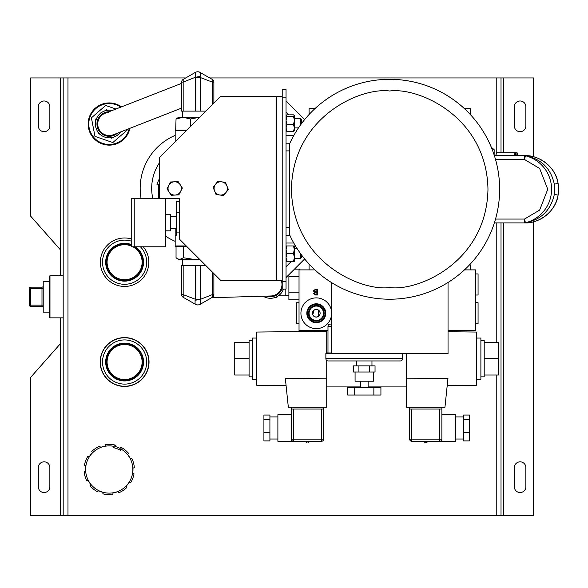 <?xml version="1.0" encoding="UTF-8"?>
<svg xmlns="http://www.w3.org/2000/svg" width="588" height="588" viewBox="0 0 588 588"><rect width="100%" height="100%" fill="white"/><g stroke="black" fill="none" stroke-linecap="round" stroke-linejoin="round"><path stroke-width="0.88" d="M496.551 155.805L495.956 154.306L496.551 152.806L517.124 152.806L517.719 154.306L517.124 152.806M515.301 154.894L514.088 154.019L515.301 153.145L516.507 154.019L515.301 154.894M496.287 153.211L495.956 155.644M517.124 155.805L517.719 154.306L517.719 155.644M282.211 280.491L282.211 96.234L220.787 96.234L159.363 157.65L159.363 198.465L179.7 198.465L179.7 239.404L220.787 280.491L282.211 280.491L282.211 289.083L286.047 289.083L286.047 89.464L282.211 89.464L282.211 96.234M115.946 109.03L105.671 105.472L91.405 117.835L94.977 136.379L112.822 142.553L127.089 130.191L126.949 129.456M389.69 299.219A109.941 109.941 0 0 1 289.649 234.869L289.649 143.678A109.941 109.941 0 0 1 499.638 189.277A109.941 109.941 0 0 1 389.69 299.219A109.941 109.941 0 0 0 499.638 189.277A109.941 109.941 0 0 0 389.69 79.329M289.649 196.024A100.269 100.269 0 0 1 289.649 182.523L289.649 196.024M524.974 155.644C538.836 154.916 556.057 167.11 558.093 183.463A33.626 33.626 0 0 1 524.974 222.903L524.511 222.903A3.837 3.837 0 0 0 525.444 222.786A34.552 34.552 0 0 0 525.444 155.761L525.944 155.835A3.837 3.116 -90 0 0 524.974 155.644A33.626 33.626 0 0 1 549.413 166.176A33.626 33.626 0 0 0 524.974 155.644L524.511 155.644L524.974 155.644M448.041 282.453L448.041 353.572L331.345 353.572L331.345 282.453M494.368 155.644L524.511 155.644A3.837 3.837 0 0 1 525.444 155.761A3.837 3.837 0 0 0 524.511 155.644L524.511 159.488L539.644 168.477L547.759 189.277L539.644 210.07L524.511 219.059L495.522 219.059M494.368 222.903L524.511 222.903L524.511 219.059L525.444 222.786L525.944 222.712A3.837 3.116 -90 0 1 524.974 222.903L524.511 222.903M304.657 258.955L286.047 277.565M286.047 235.34L289.869 235.34M289.869 143.207L286.047 143.207M304.657 119.592L286.047 100.982M524.974 222.903C538.843 223.646 556.064 211.393 558.093 195.084A33.626 33.626 0 0 0 550.103 166.933A33.626 33.626 0 0 1 558.093 183.463L554.315 184.125L554.315 194.422C550.831 210.07 541.372 219.5 525.944 222.712M558.093 195.084L554.315 194.422L554.315 184.125C550.816 168.462 541.357 159.032 525.944 155.835M286.047 261.3L287.003 261.3L286.047 257.463L287.003 253.619L286.047 249.782L287.003 245.946L286.047 245.946M287.003 253.619L293.471 253.619L294.426 248.82L297.271 248.82M287.003 261.3L293.471 261.3L294.426 257.463L294.426 249.782L293.471 245.946L287.003 245.946M293.471 245.946L294.426 245.946L294.426 249.782M293.471 261.3L294.426 261.3L294.426 257.463L293.471 253.619M143.288 246.791A24.233 24.233 0 0 1 124.605 286.444A24.233 24.233 0 0 1 100.372 262.211A24.233 24.233 0 0 1 131.727 239.051M140.414 246.791A22.087 22.087 0 0 1 124.605 284.298A22.087 22.087 0 0 1 102.51 262.211A22.087 22.087 0 0 1 131.727 241.3M131.727 244.681A18.926 18.926 0 0 0 105.678 262.211A18.926 18.926 0 0 0 124.605 281.137A18.926 18.926 0 0 0 135.571 246.791M131.727 245.233A18.412 18.412 0 0 0 106.193 262.211A18.412 18.412 0 0 0 124.605 280.623A18.412 18.412 0 0 0 134.659 246.791M131.727 246.203A17.522 17.522 0 0 0 107.082 262.211A17.522 17.522 0 0 0 141.59 266.496A17.522 17.522 0 0 0 132.917 246.791M300.387 125.148L300.387 118.306L294.426 118.306M301.401 123.759L301.401 119.32L300.387 118.306M120.547 447.262L121.054 447.299A25.152 25.152 0 0 1 128.404 453.208L127.662 454.524A23.74 23.74 0 0 1 130.352 458.633L131.852 458.478A25.152 25.152 0 0 1 134.321 467.578L132.947 468.202A23.74 23.74 0 0 1 132.712 473.112L134.02 473.869A25.152 25.152 0 0 1 130.668 482.689L129.184 482.388A23.74 23.74 0 0 1 126.111 486.217L126.721 487.599A25.152 25.152 0 0 1 118.827 492.759L117.806 491.649A23.74 23.74 0 0 1 113.065 492.935L112.749 494.412A25.152 25.152 0 0 1 103.326 493.949L102.856 493.354L103.157 492.45A23.74 23.74 0 0 1 98.563 490.708L97.439 491.715A25.152 25.152 0 0 1 90.089 485.806L90.831 484.49A23.74 23.74 0 0 1 88.141 480.374L86.642 480.536A25.152 25.152 0 0 1 84.172 471.429L85.547 470.804A23.74 23.74 0 0 1 85.782 465.894L84.474 465.145A25.152 25.152 0 0 1 87.825 456.325L89.31 456.626A23.74 23.74 0 0 1 92.382 452.797L91.772 451.415A25.152 25.152 0 0 1 99.666 446.248L100.688 447.365A23.74 23.74 0 0 1 105.428 446.079L105.215 445.204L105.744 444.601A25.152 25.152 0 0 1 115.167 445.057L115.336 446.564A23.74 23.74 0 0 1 119.93 448.306L120.547 447.262L121.246 449.166A23.616 23.616 0 0 1 109.25 493.119A23.616 23.616 0 0 1 85.627 469.503A23.616 23.616 0 0 1 113.778 446.329L115.564 445.373M115.336 446.564L113.271 447.666A22.204 22.204 0 0 1 120.738 450.504L119.93 448.306M121.246 449.166L120.738 450.504M113.778 446.329L113.271 447.666M286.047 120.364L287.003 124.509L286.047 127.949L287.003 131.389L293.471 131.389L294.426 127.949L294.353 130.881L294.426 127.949L293.471 131.389L287.003 131.389L286.047 130.683L287.003 131.389L286.047 127.949L287.003 124.509L293.471 124.509L294.426 127.949L294.426 120.364L293.471 124.509L294.426 127.949L294.426 120.364L293.471 124.509L287.003 124.509L286.047 120.364L287.003 116.226L286.047 120.364M294.426 115.424L294.426 120.364L293.471 116.226L287.003 116.226L286.047 115.52L287.003 116.226L293.471 116.226L294.426 120.364L294.426 115.52L293.471 116.226L294.426 115.52L293.471 114.822L294.426 115.424M287.003 114.822L293.471 114.822L287.003 114.822L286.047 115.52L287.003 114.822M49.363 281.402L43.218 281.402L43.218 312.118L49.363 312.118M43.218 288.392L41.991 288.392L41.991 287.164L30.627 287.164L30.627 288.392L29.4 288.392L29.4 305.128L30.627 305.128L30.627 288.392L41.991 288.392L41.991 305.128L30.627 305.128L30.627 306.355L41.991 306.355A1.227 1.227 0 0 1 43.218 307.583A1.227 1.227 0 0 0 41.991 306.355L41.991 305.128L43.218 305.128M41.991 287.164A1.227 1.227 0 0 0 43.218 285.937M30.627 306.355A1.227 1.227 0 0 1 29.4 305.128A1.227 1.227 0 0 0 30.627 306.355M29.4 288.392A1.227 1.227 0 0 1 30.627 287.164A1.227 1.227 0 0 0 29.4 288.392M215.487 184.345A6.652 6.652 0 0 1 221.647 181.839L217.839 181.317L213.135 187.381L216.031 194.488L223.631 195.532L228.342 189.476L225.447 182.361L221.647 181.839A6.652 6.652 0 0 1 225.99 192.504A6.652 6.652 0 0 1 214.583 190.931A6.652 6.652 0 0 1 215.487 184.345M288.892 295.338L285.819 295.338M175.18 241.337A57.58 57.58 0 0 1 165.507 236.067M141.032 198.266A57.58 57.58 0 0 1 175.18 135.387M159.363 198.266L134.799 198.266L134.799 246.791L131.727 246.791L131.727 198.266L134.799 198.266L134.799 246.791L165.507 246.791L165.507 198.465M301.401 254.788L301.401 257.404L300.387 258.419L300.387 253.399M300.387 258.419L294.426 258.419M100.173 362.017A24.424 24.424 0 0 1 124.605 337.593A24.424 24.424 0 0 1 149.029 362.017A24.424 24.424 0 0 1 124.605 386.448A24.424 24.424 0 0 1 100.173 362.017M209.769 77.947L533.544 77.947L533.544 156.753M60.417 275.676L60.417 249.849L30.657 216.149L30.657 77.947L185.734 77.947M503.784 222.903L503.784 515.573L60.417 515.573L60.417 343.671L30.657 377.371L30.657 515.573L60.417 515.573M503.784 515.573L533.544 515.573L533.544 221.794M501.02 77.947L501.02 152.806M501.02 222.903L501.02 515.573M63.181 515.573L63.181 77.947M525.863 125.935A5.755 5.755 0 0 1 520.108 131.69A5.755 5.755 0 0 1 514.346 125.935L514.346 106.737A5.755 5.755 0 0 1 520.108 100.982A5.755 5.755 0 0 1 525.863 106.737L525.863 125.935M525.863 467.585L525.863 486.783A5.755 5.755 0 0 1 520.108 492.538A5.755 5.755 0 0 1 514.346 486.783L514.346 467.585A5.755 5.755 0 0 1 520.108 461.83A5.755 5.755 0 0 1 525.863 467.585M60.417 343.671L60.417 317.843M49.855 467.585L49.855 486.783A5.755 5.755 0 0 1 44.093 492.538A5.755 5.755 0 0 1 38.338 486.783L38.338 467.585A5.755 5.755 0 0 1 44.093 461.83A5.755 5.755 0 0 1 49.855 467.585M38.338 125.935L38.338 106.737A5.755 5.755 0 0 1 44.093 100.982A5.755 5.755 0 0 1 49.855 106.737L49.855 125.935A5.755 5.755 0 0 1 44.093 131.69A5.755 5.755 0 0 1 38.338 125.935M49.363 276.294L49.363 317.226L49.973 317.843L49.973 275.676L49.363 276.294M63.181 275.676L49.973 275.676M63.181 317.843L49.973 317.843M314.933 108.662L309.082 108.662L309.082 114.513M309.082 264.034L309.082 269.892M470.304 269.892L470.304 264.945M470.304 114.513L470.304 108.662L464.454 108.662M124.605 337.791A24.233 24.233 0 0 1 148.83 362.017A24.233 24.233 0 0 1 124.605 386.25A24.233 24.233 0 0 1 100.372 362.017A24.233 24.233 0 0 1 124.605 337.791M105.678 362.017A18.926 18.926 0 0 0 124.605 380.943A18.926 18.926 0 0 0 143.523 362.017A18.926 18.926 0 0 0 124.605 343.098A18.926 18.926 0 0 0 105.678 362.017M124.605 384.111A22.087 22.087 0 0 1 102.51 362.017A22.087 22.087 0 0 1 124.605 339.93A22.087 22.087 0 0 1 146.691 362.017A22.087 22.087 0 0 1 124.605 384.111M143.016 362.017A18.412 18.412 0 0 0 124.605 343.605A18.412 18.412 0 0 0 106.193 362.017A18.412 18.412 0 0 0 124.605 380.429A18.412 18.412 0 0 0 143.016 362.017M124.605 344.502A17.522 17.522 0 0 0 107.082 362.017A17.522 17.522 0 0 0 124.605 379.539A17.522 17.522 0 0 0 142.12 362.017A17.522 17.522 0 0 0 124.605 344.502M491.289 147.25L494.14 149.668L494.14 154.953M491.722 147.25L491.722 148.323M180.259 184.808A6.652 6.652 0 0 1 180.612 191.453L182.353 188.028L178.164 181.589L170.498 181.993L167.021 188.836L171.204 195.275L178.87 194.871L180.612 191.453A6.652 6.652 0 0 1 169.109 192.055A6.652 6.652 0 0 1 174.335 181.795A6.652 6.652 0 0 1 180.259 184.808M129.198 128.581A20.47 20.47 0 0 1 88.781 124.017A20.47 20.47 0 0 1 120.812 107.126M121.503 106.862A21.08 21.08 0 0 0 88.163 124.017A21.08 21.08 0 0 0 129.889 128.309M152.762 198.266A46.062 46.062 0 0 1 159.363 162.898M179.7 212.165L176.562 212.165L176.562 201.412L179.7 201.412M175.18 245.946L175.18 235.193L176.562 235.193L176.562 201.412M176.562 232.892L179.7 232.892M179.325 198.465L179.325 201.412M159.363 178.715L156.893 184.162L158.731 184.162L158.731 197.517L159.363 197.517M175.18 141.833L175.18 130.779M175.18 228.666L175.18 235.193M422.728 441.279L425.242 442.507L425.242 441.279M426.285 441.279L426.285 442.397M291.405 414.658L277.889 414.658L277.889 441.279L291.405 441.279L291.405 439.133A2.146 2.146 0 0 0 293.552 441.279L321.496 441.279A2.146 2.146 0 0 0 323.65 439.133L323.65 409.035L321.496 409.035L321.496 439.133L293.552 439.133L293.552 441.279L291.405 441.279M326.722 331.309L256.699 332.044L256.699 385.243L286.077 385.552M326.722 360.429L326.722 407.197L288.333 407.197L285.32 378.238L326.722 378.826M256.699 338.063L252.399 338.063L252.399 379.216L256.699 379.216M252.399 340.43L249.084 340.43L249.084 342.267L234.744 342.267L234.744 358.643L249.084 358.643L249.084 376.857L252.399 376.857M441.882 407.197L441.882 441.279L455.399 441.279L455.399 414.658L441.882 414.658M447.211 385.552L476.589 385.243L476.589 332.044L448.041 331.742M406.565 378.826L447.968 378.238L444.954 407.197L406.565 407.197L406.565 353.572M476.589 379.216L480.888 379.216L480.888 338.063L476.589 338.063M480.888 376.857L484.203 376.857L484.203 375.019L498.543 375.019L498.543 342.267L484.203 342.267L484.203 358.643L498.543 358.643M484.203 375.019L484.203 358.643M326.722 330.544L326.722 352.962M406.565 386.926L368.125 386.926M360.451 386.926L326.722 386.926M410.145 409.035L409.638 409.035L409.638 439.133L411.791 439.133L411.791 409.035L410.145 409.035M441.882 409.035L411.791 409.035M484.203 342.267L484.203 340.43L480.888 340.43M409.638 407.197L409.638 409.035M439.736 409.035L439.736 439.133L441.882 439.133A2.146 2.146 0 0 1 439.736 441.279L439.736 439.133L411.791 439.133L411.791 441.279A2.146 2.146 0 0 1 409.638 439.133A2.146 2.146 0 0 0 411.791 441.279L441.882 441.279M469.371 432.511L469.371 440.897L463.381 440.897L463.381 432.511L469.371 432.511L469.371 415.04L463.381 415.04L463.381 419.582L469.371 419.582M463.381 419.582L463.381 432.511M291.405 439.133L293.552 439.133L293.552 409.035L291.405 409.035L291.405 439.133A2.146 2.146 0 0 0 293.552 441.279M234.744 358.643L234.744 375.019L249.084 375.019M249.084 358.643L249.084 342.267M291.405 407.197L291.405 409.035M323.65 409.035L323.65 407.197M293.552 409.035L321.496 409.035M304.496 441.279L307.002 442.507L307.002 441.279M308.046 441.279L308.046 442.397M263.916 419.582L263.916 415.04L269.907 415.04L269.907 419.582L263.916 419.582L263.916 440.897L269.907 440.897L269.907 432.511L263.916 432.511M269.907 432.511L269.907 419.582M475.611 295.014L478.066 295.014L478.066 273.935L475.611 273.935M475.611 323.79L478.066 323.79L478.066 302.71L475.611 302.71M299.027 302.739L296.572 302.739L296.572 323.826L299.027 323.826M331.345 310.243A15.354 15.354 0 0 0 300.931 313.25A15.354 15.354 0 0 0 331.345 316.263M318.652 310.229L318.652 316.278L319.034 310.574L320.048 312.507M316.285 303.79A9.459 9.459 0 0 0 306.826 313.25A9.459 9.459 0 0 0 316.285 322.709A9.459 9.459 0 0 0 325.745 313.25A9.459 9.459 0 0 0 316.285 303.79M316.285 304.422A8.827 8.827 0 0 0 307.458 313.25A8.827 8.827 0 0 0 316.285 322.077A8.827 8.827 0 0 0 325.113 313.25A8.827 8.827 0 0 0 316.285 304.422M316.285 317.094A3.837 3.837 0 0 1 312.449 313.25A3.837 3.837 0 0 1 316.285 309.413A3.837 3.837 0 0 1 320.122 313.25A3.837 3.837 0 0 1 316.285 317.094L318.652 316.278M315.528 317.013L313.103 315.389M312.743 314.734L314.154 310.06M314.808 309.707L315.528 309.486M308.443 313.25A7.842 7.842 0 0 0 316.285 321.092A7.842 7.842 0 0 0 324.128 313.25A7.842 7.842 0 0 0 316.285 305.415A7.842 7.842 0 0 0 308.443 313.25M309.09 313.25A7.196 7.196 0 0 1 316.285 306.054A7.196 7.196 0 0 1 323.488 313.25A7.196 7.196 0 0 1 316.285 320.453A7.196 7.196 0 0 1 309.09 313.25M319.49 315.366L319.835 314.712M320.048 314.007L320.122 313.25M315.499 289.899L316.866 289.899L316.866 291.898L315.594 291.898L314.198 290.898L315.499 289.899L314.198 290.898M315.675 292.559L316.866 292.559L316.866 294.338L315.763 294.338L314.426 293.434L315.675 292.559M316.285 309.413L316.932 309.464M317.549 309.626L318.13 309.883M475.611 278.925L475.611 277.984M315.763 294.338L314.426 293.434M315.513 289.23L313.389 290.884L314.477 292.265L313.61 293.508L315.521 295.007L317.682 295.007L317.682 289.23L315.513 289.23M299.027 318.931L299.027 319.6M299.027 321.599L299.027 321.967M299.027 324.039L299.027 324.708M464.454 269.892L475.611 269.892L475.611 330.544L448.041 330.544M327.979 330.544L299.027 330.544L299.027 269.892L314.933 269.892M475.611 277.293L475.611 275.948M299.027 299.829L288.892 299.829L288.892 274.721M299.946 269.892L299.946 269.12L294.492 269.12M299.027 276.801L288.892 276.801M299.027 292.155L288.892 292.155M282.086 280.491A12.282 12.282 0 0 1 282.211 280.866M283.497 289.083A13.818 13.818 0 0 1 263.167 296.205M270.465 295.992A11.517 11.517 0 0 0 281.27 280.491A11.517 11.517 0 0 1 270.465 295.992M195.297 265.6L195.297 299.241L200.221 299.41A4.917 0.441 171 0 1 195.084 300.203L195.297 299.241L183.169 294.617L181.633 294.632L181.633 265.6L205.896 265.6M199.361 259.065L194.312 259.455L199.751 259.455M285.819 289.083L285.819 295.852L278.308 295.852M261.917 296.242L263.85 296.609M274.17 297.793L276.882 297.33L277.668 296.271M177.458 258.771L178.634 259.455L194.312 259.455L183.456 257.75L179.744 259.455L177.458 258.771L176.04 257.75L176.04 246.556M212.341 272.046L212.341 294.617L200.221 299.41L200.221 304.283A4.917 4.836 -120 0 1 195.084 304.07L195.084 300.203M183.456 257.75L183.456 246.556L186.852 246.556M183.169 265.6L183.169 297.293A3.072 3.072 0 0 1 181.633 294.632M183.169 297.293L195.084 304.07M212.341 297.293A3.072 3.072 0 0 0 213.878 294.632L212.341 294.617L212.341 297.293L200.221 304.283A4.917 4.917 0 0 1 195.297 304.297M213.878 294.617L213.878 273.582M186.234 245.946L175.68 245.946L175.68 246.556L183.456 246.556M282.211 288.091A12.282 12.282 0 0 1 266.526 296.109M108.736 112.506A11.517 11.517 0 0 0 105.054 113.286L105.054 113.286A11.517 11.517 0 0 0 97.733 124.017A11.517 11.517 0 0 0 113.44 134.74L181.633 108.082M120.555 131.962A13.818 13.818 0 0 1 95.425 124.017A13.818 13.818 0 0 1 112.168 110.507M117.424 133.182A12.282 12.282 0 0 1 96.961 124.119A12.282 12.282 0 0 1 109.037 111.735M108.118 110.243L106.406 109.78L104.399 111.073M205.896 111.125L200.214 111.125L200.214 77.476L195.282 77.315A4.917 0.441 -9 0 1 200.42 76.521L200.214 77.476L212.341 82.107L213.878 82.092L213.878 103.143M199.751 117.269L178.634 117.269L176.04 118.974L183.191 117.269L190.336 118.974L199.714 117.299M182.317 111.125L182.317 117.269L183.191 117.269M200.214 111.125L183.169 111.125L183.169 82.107L195.282 77.315L195.282 72.434A4.917 4.836 60 0 1 200.42 72.655L200.42 76.521M176.04 118.974L175.68 130.779L186.234 130.779M190.336 126.677L190.336 118.974M212.341 104.679L212.341 79.431A3.072 3.072 0 0 1 213.878 82.092M212.341 79.431L200.42 72.655M183.169 79.431A3.072 3.072 0 0 0 181.633 82.092L183.169 82.107L183.169 79.431L195.282 72.434A4.917 4.917 0 0 1 200.214 72.427M183.169 111.125L181.633 111.125L181.633 82.107M186.852 130.168L176.04 130.168M96.755 118.107L95.785 118.996L95.616 121.738M97.88 131.881L98.167 133.16L100.46 134.681M110.375 137.79L111.632 138.18L114.094 136.96M102.871 136.276L103.312 136.894L104.069 136.828M95.44 124.627L95.124 125.317L95.565 125.935M101.82 112.359L101.055 112.433L100.739 113.124M116.674 135.666L117.438 135.6L117.754 134.902M97.733 124.017A11.517 11.517 0 0 0 113.44 134.74A11.517 11.517 0 0 1 97.733 124.017M165.507 230.834L170.424 230.834L170.424 214.245L165.507 214.245M165.507 214.223L170.424 214.245M331.345 324.091L330.287 324.091A2.301 2.301 0 0 0 327.979 326.399L331.345 326.399M331.345 352.962L326.325 352.962A0.463 0.463 0 0 0 325.862 353.417L331.345 353.417M325.862 358.643L402.64 358.643A2.301 2.301 0 0 1 400.34 360.944L328.17 360.944A2.301 2.301 0 0 1 325.862 358.643L325.862 353.417M373.865 387.352L373.865 395.033L354.711 395.033L354.711 387.352L380.921 387.352L380.921 395.033L380.921 387.352M355.071 371.998L355.071 381.215L373.498 381.215L373.498 371.998M327.979 352.962L327.979 326.399M402.64 358.643L402.64 353.572M358.915 365.861L353.535 365.861L353.535 371.998L358.915 371.998L358.915 365.861L375.034 365.861L375.034 371.998L369.661 371.998L369.661 365.861M369.661 371.998L358.915 371.998M354.711 395.033L347.655 395.033L347.655 387.352L354.711 387.352M373.865 395.033L380.921 395.033M276.448 96.234L276.448 280.491M389.69 287.547C360.951 291.494 292.758 262.013 291.42 189.277C292.758 116.534 360.951 87.053 389.69 91C418.435 87.053 486.629 116.534 487.966 189.277C486.629 262.013 418.435 291.494 389.69 287.547M495.522 159.488L524.511 159.488L525.444 155.761M291.457 261.3L286.047 266.709M286.047 243.02L293.779 243.02M289.649 227.659L286.047 227.659M286.047 150.888L289.649 150.888M286.047 135.534L293.779 135.534M286.047 111.838L289.024 114.822M282.211 97.145L286.047 97.145M286.047 281.402L282.211 281.402M496.228 77.947L496.228 153.306M496.228 222.903L496.228 342.267M496.228 375.019L496.228 515.573M503.784 77.947L503.784 152.806M67.973 77.947L67.973 515.573M60.417 249.849L60.417 77.947M441.882 439.133A2.146 2.146 0 0 1 439.736 441.279M321.496 441.279A2.146 2.146 0 0 0 323.65 439.133L321.496 439.133L321.496 441.279M200.214 265.6L200.214 299.241M195.297 111.125L195.297 77.476M298.476 127.897L294.426 127.897M426.285 442.507L428.792 441.279M269.907 439.023L277.889 439.023M463.381 439.023L455.399 439.023M463.381 416.914L455.399 416.914M269.907 416.914L277.889 416.914M310.56 441.279L308.046 442.507M211.636 297.697L270.796 295.984M182.317 259.455L182.317 265.6M214.855 274.559L213.878 274.589M181.633 83.349L105.054 113.286M181.758 97.762L181.633 96.807M176.562 228.666L170.424 228.666M176.562 216.384L170.424 216.384M368.125 381.215L368.125 387.352M371.961 360.944L371.961 365.861M356.607 360.944L356.607 365.861M360.451 381.215L360.451 387.352"/></g></svg>
